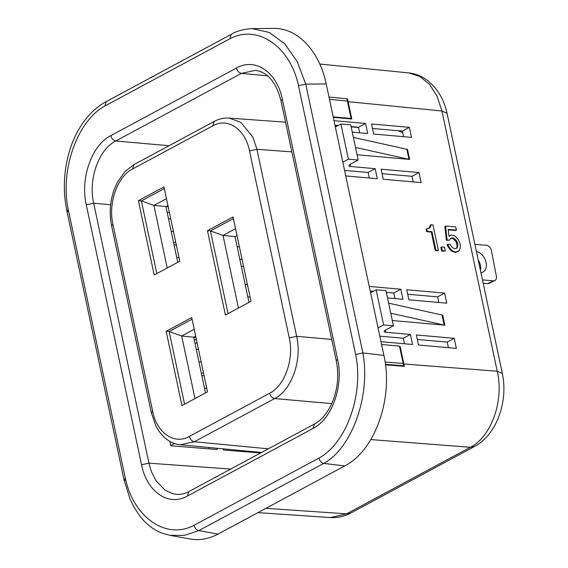 <?xml version="1.0" encoding="UTF-8"?>
<svg xmlns="http://www.w3.org/2000/svg" width="568" height="568" viewBox="0 0 568 568"><rect width="100%" height="100%" fill="white"/><g stroke="black" fill="none" stroke-linecap="round" stroke-linejoin="round"><path stroke-width="0.85" d="M255.373 70.368L241.457 73.364L115.73 140.999C98.669 149.476 88.111 179.289 93.692 203.23L110.639 204.728M453.917 235.528L455.287 236.274L458.191 239.66L459.86 242.941L460.399 245.49L460.087 248.592L459.079 250.694L456.203 252.007L453.662 251.468L451.411 250.012L449.451 247.648L447.79 244.375L450.19 244.275L451.723 246.917L454.286 248.706L456.629 248.287L457.41 247.421L457.858 244.95L457.318 242.401L455.785 239.76L453.221 237.971L451.986 237.857L450.637 238.368L449.558 240.15L447.087 239.93L445.589 226.029L455.728 226.923L456.402 230.118L448.244 229.394L448.99 236.345L451.375 234.989L453.917 235.528M371.507 123.994L373.645 134.041L411.516 137.392L409.379 127.346L371.507 123.994M370.592 292.776L376.144 289.794L383.62 324.953L378.068 327.942M265.895 508.339L346.622 513.827L330.462 517.554C337.605 517.98 344.428 516.447 350.953 512.954L346.622 513.827L470.297 447.293L370.876 439.582M230.729 469.054L148.944 463.168L151.386 471.575L156.079 480.862L164.997 490.149L172.615 493.691L176.804 494.394C180.731 494.692 184.714 493.769 188.746 491.639L314.466 424.012L313.089 428.414C332.031 418.992 343.768 385.871 337.584 359.267L336.249 360.715C338.876 373.836 337.946 386.758 333.459 399.489C328.836 411.445 322.51 419.617 314.466 424.012M319.812 64.049L408.726 72.91L419.837 76.424L429.571 84.433L437.133 96.276L441.925 110.994L497.241 371.231C504.249 400.483 491.334 436.948 470.297 447.293L474.635 446.427C496.95 434.577 508.225 401.214 502.368 373.545L497.241 371.231L403.883 363.989L400.191 346.643L399.46 346.097L381.589 344.513M68.437 211.757L66.889 211.005L68.224 209.556C59.853 170.159 77.333 120.814 104.917 105.975L106.294 101.573L231.197 34.378L229.813 38.787C257.403 23.948 290.12 46.292 298.491 85.69L305.726 84.114L297.227 61.55L284.71 43.8L269.296 32.468L252.1 28.577L273.549 28.4C297.518 27.846 319.464 50.992 326.202 83.943L383.911 355.419C393.667 398.019 375.029 450.63 344.776 465.909L218.013 534.097C208.768 539.004 199.411 540.622 189.939 538.968L169.69 535.283M106.294 101.573L106.294 101.566C100.358 104.753 94.87 109.028 89.829 114.395C81.515 123.348 75.09 134.446 70.553 147.694C63.758 168.575 62.537 189.676 66.889 211.005L124.03 479.818L125.571 480.571M335.361 127.012L340.914 124.03L350.726 124.846L353.395 137.406L406.816 149.263L408.953 159.31A5.375 1.597 168 0 0 409.627 159.409L357.08 154.752M345.756 175.924L377.315 178.721L375.185 168.675L350.634 166.502L350.172 164.329M351.102 126.621L358.507 127.267L365.572 123.469L334.012 120.672M365.572 123.469L367.709 133.516L352.274 132.145M421.122 182.605L418.985 172.558L381.121 169.2L383.251 179.247L421.122 182.605M408.882 299.805L406.745 289.758L444.609 293.116L446.746 303.163L408.882 299.805M416.351 334.964L454.222 338.322L456.36 348.369L418.488 345.01L416.351 334.964M380.993 341.688L412.553 344.485L410.415 334.438L385.871 332.266A5.375 1.597 -12 0 1 384.16 331.492A5.375 1.597 -12 0 1 385.495 330.043L393.432 325.776L383.62 324.953M369.25 286.435L400.809 289.233L402.946 299.279L387.511 297.909M392.318 320.515L444.865 325.173A5.375 1.597 -12 0 1 444.19 325.074L390.763 313.216L393.432 325.776M445.589 226.029L444.886 226.405L446.384 240.307L449.558 240.15M448.294 229.834L455.699 230.494L456.402 230.118M450.026 235.493L448.976 236.16M447.79 244.375L447.087 244.751L447.989 246.711L451.588 251.099L455.5 252.384L458.475 251.269M450.481 238.539L452.519 238.347L455.777 241.144L457.155 245.333L456.707 247.797L455.99 248.592M441.542 246.952L440.839 247.328L441.648 251.155L445.319 251.042L442.351 250.779L441.542 246.952L444.51 247.215L445.319 251.042M426.753 228.741L426.043 229.117L426.589 231.666L431.29 232.085L435.223 250.587L437.694 250.807L438.397 250.424L435.926 250.204L431.992 231.709L427.292 231.29L426.753 228.741L429.94 227.768L428.805 228.421M429.94 227.768L430.949 225.666L430.991 224.736L430.288 225.113L429.238 228.151M333.203 116.859L351.074 118.442L351.805 118.996L348.12 101.651L441.925 110.994L447.051 113.309C444.829 102.964 440.541 94.103 434.186 86.734L428.499 81.252C422.599 76.481 416.003 73.698 408.719 72.91M351.805 118.996L333.309 117.356M403.883 363.989L404.402 366.325L385.502 364.855M351.074 118.442L346.92 98.796L347.659 99.364L348.12 101.651M394.916 298.569L393.745 293.031L386.332 292.385M373.425 291.256L370.215 290.979M393.745 293.031L400.809 289.233M385.438 364.372L403.678 365.792L399.46 346.097M340.914 124.03L348.383 159.189L358.195 160.013L350.257 164.28A5.375 1.597 168 0 0 348.922 165.728A5.375 1.597 168 0 0 350.634 166.502M408.953 159.31L355.532 147.453L358.195 160.013M355.532 147.453L353.395 137.406M441.648 251.155L442.351 250.779M438.823 302.46L437.63 296.865L444.609 293.116M437.63 296.865L407.696 294.252M125.365 478.37L124.03 479.818L130.029 498.96L133.934 506.975L139.522 515.581C145.855 523.895 153.282 529.717 161.802 533.054L170.031 535.34L184.415 535.361L198.828 530.604C196.464 530.001 194.867 528.226 194.043 525.279C166.452 540.118 133.736 517.767 125.365 478.37L68.224 209.556M261.529 452.49L180.418 444.765L194.334 441.762L274.628 398.573C291.64 390.145 302.233 360.219 296.666 336.334L331.726 339.43M435.223 250.587L435.926 250.204M444.865 325.173L442.728 315.126A5.375 1.597 168 0 1 442.053 315.027L388.626 303.17L385.956 290.617L376.144 289.794M409.627 159.409L407.497 149.363A5.375 1.597 -12 0 1 406.816 149.263M334.978 125.208L338.187 125.492M426.589 231.666L427.292 231.29M431.29 232.085L431.992 231.709M138.393 200.674L154.191 274.99L179.758 261.237L163.96 186.922L138.393 200.674L141.382 200.93L156.825 273.577M166.154 331.279L191.721 317.526L207.519 391.842L181.952 405.595L166.154 331.279L169.136 331.527L184.579 404.182M207.476 230.686L233.043 216.933L250.978 301.296L225.411 315.048L207.476 230.686L210.465 230.935L228.038 313.635M453.662 251.468L452.959 251.844M452.291 250.722L451.588 251.099M446.384 240.307L447.087 239.93M169.647 535.269L170.031 535.34M359.686 132.798L358.507 127.267M382.072 173.694L412.006 176.314L418.985 172.558M457.375 251.794L456.672 252.171M456.203 252.007L455.5 252.384M430.991 224.736L432.972 224.907L438.397 250.424M255.359 70.368L255.359 70.368C267.45 71.845 275.998 81.977 280.997 100.777L336.249 360.715M403.678 365.792L404.402 366.325M346.92 98.796L328.986 97.007M375.185 168.675L368.114 172.473L369.292 178.011M404.53 343.775L403.351 338.244L379.822 336.185M403.351 338.244L410.415 334.438M383.911 355.419L362.86 352.927L355.632 354.503C364.003 393.901 346.523 443.253 318.939 458.085C319.77 461.031 321.367 462.813 323.724 463.417C352.11 448.124 370.854 395.214 362.86 352.927L305.726 84.114L326.202 83.943M455.082 240.143L455.785 239.76M453.889 239.093L454.592 238.716M402.719 132.593L397.877 130.711M152.685 411.367L112.933 224.346L111.598 225.794L151.351 412.808L152.685 411.367C156.832 433.022 174.468 445.063 189.364 436.416L269.658 393.219C284.788 385.736 294.21 359.132 289.254 337.903L249.501 150.889L256.913 149.32L256.75 148.575L252.831 137.087L240.839 122.34L229.039 118.094L285.548 122.184M390.763 313.216L388.626 303.17M452.519 238.347L453.221 237.971M448.748 248.031L449.451 247.648M447.989 246.711L448.692 246.334M451.283 238.24L451.986 237.857M457.701 246.505L456.999 246.881M457.858 244.95L457.155 245.333M456.615 242.777L457.318 242.401M448.429 347.666L447.243 342.078L417.31 339.458M412.006 176.314L413.199 181.902M372.466 128.489L402.4 131.101L403.585 136.689M344.584 170.421L368.114 172.473M454.265 252.27L454.968 251.894M447.243 342.078L454.222 338.322M166.459 198.679L153.928 205.417L168.185 206.773M402.4 131.101L409.379 127.346M177.763 262.317L165.927 206.624L167.922 205.552M451.411 250.012L450.708 250.396M450.467 248.99L449.764 249.373M455.777 241.144L456.487 240.761M456.707 247.797L457.41 247.421M237.005 235.564L235.01 236.636L245.142 284.32L247.414 284.525M238.446 308.034L223.011 235.429L210.465 230.935L233.398 218.595M342.838 162.178L348.383 159.189M430.246 226.05L430.949 225.666M430.48 226.88L429.777 227.257M167.141 212.354L169.413 212.574M164.315 188.59L141.382 200.93L153.928 205.417L167.226 267.982M194.22 329.284L181.689 336.022L193.688 337.229L196.258 349.327L198.523 349.533M168.497 218.723L170.769 218.929M171.167 231.282L173.425 231.439M239.419 246.902L237.147 246.682M250.069 297.036L247.811 296.872L248.983 302.368M235.542 228.691L223.011 235.429L235.01 236.636M243.558 266.399L241.301 266.222M239.817 259.242L242.074 259.413M176.74 257.517L179.005 257.687M174.071 244.964L176.343 245.184M173.666 243.054L175.668 241.982M201.186 362.043L198.928 361.88L205.524 392.914M195.946 337.378L193.688 337.229L195.683 336.157M194.987 398.58L181.689 336.022L169.136 331.527L192.076 319.195M194.902 342.951L197.174 343.178M201.427 373.659L203.422 372.58M201.832 375.562L204.104 375.782M204.501 388.121L206.766 388.292M194.213 339.714L196.464 339.841M253.647 451.737L253.797 452.44M209.287 448.876L208.996 447.485M223.068 448.826L223.316 450.005L260.598 452.987M169.782 441.322L170.734 445.788L217.303 449.522L217.033 448.251M174.582 443.501L170.691 445.596M480.45 270.453A11.182 7.576 63.6 0 0 478.235 260.009M480.911 272.619A11.182 7.576 63.6 0 0 482.942 272.086A11.182 7.576 63.6 0 0 485.69 261.017A11.182 7.576 63.6 0 0 476.445 251.581M474.905 244.346L486.563 245.326A5.375 3.642 -116.4 0 1 491.462 250.722L496.34 276.076A5.375 3.642 -116.4 0 1 494.806 280.564A5.375 3.642 -116.4 0 1 493.393 280.819L482.466 279.903M494.806 280.564L489.14 283.382A5.375 3.642 -116.4 0 1 487.72 283.638L483.176 283.254M280.997 100.777L282.331 99.329C277.106 72.228 255.146 57.219 236.487 68.018L110.767 135.645C111.647 138.684 113.309 140.466 115.73 140.999L169.072 145.706M267.656 75.871L241.457 73.364C239.029 72.839 237.374 71.05 236.487 68.018M269.658 393.219C270.546 396.258 272.2 398.04 274.628 398.573L331.79 403.607M268.352 448.819L194.334 441.762C191.906 441.23 190.252 439.447 189.364 436.416M104.917 105.975L229.813 38.787M385.409 330.093L385.871 332.266M403.152 363.456L385.111 362.057M111.598 225.794L111.598 225.794C109.12 213.476 109.993 201.342 114.225 189.4L117.342 182.342L124.804 171.721L133.906 164.621L132.529 169.03L212.822 125.833L214.2 121.431L133.906 164.621M249.501 150.889C245.355 129.227 227.711 117.186 212.822 125.833M132.529 169.03C117.398 176.513 107.977 203.124 112.933 224.346M110.767 135.645C91.824 145.074 80.088 178.196 86.272 204.799L93.692 203.23L148.944 463.168L141.524 464.738C146.75 491.838 168.71 506.841 187.369 496.049L188.746 491.639M187.369 496.049L313.089 428.414M347.382 101.083L329.468 99.293M298.491 85.69L355.632 354.503M442.053 315.027L444.19 325.074M289.254 337.903L296.666 336.334L256.913 149.32L291.853 151.848M194.043 525.279L318.939 458.085M218.013 534.097L198.828 530.604L323.724 463.417L344.776 465.909M141.524 464.738L86.272 204.799M282.331 99.329L337.584 359.267M247.811 296.872L245.142 284.32M198.928 361.88L196.258 349.327M493.393 280.819L487.72 283.638M257.922 512.627L330.484 517.562M180.418 444.765C172.367 444.297 162.292 438.56 155.71 425.56L151.351 412.808M447.051 113.309L502.368 373.545M335.092 125.762L337.378 125.926M351.166 126.927L358.55 127.459M350.953 512.954L474.635 446.427M231.197 34.378C236.054 31.197 243.118 29.259 252.391 28.577M214.2 121.431C218.95 118.875 223.899 117.761 229.039 118.094"/></g></svg>
